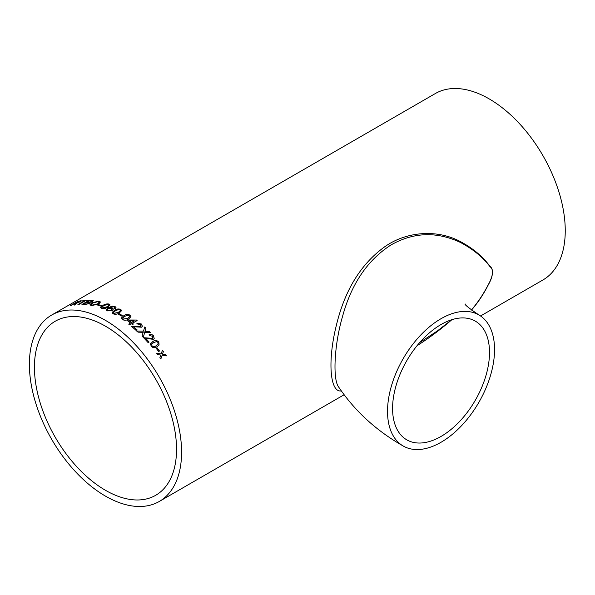 <?xml version="1.0" encoding="UTF-8"?>
<svg xmlns="http://www.w3.org/2000/svg" width="595" height="595" viewBox="0 0 595 595"><rect width="100%" height="100%" fill="white"/><g stroke="black" fill="none" stroke-linecap="round" stroke-linejoin="round"><path stroke-width="0.89" d="M471.381 309.995C477.852 302.401 483.371 294.175 487.93 285.303C491.715 278.698 494.817 270.137 490.072 266.768C482.828 257.159 472.876 249.022 460.218 242.351C436.552 231.329 413.473 232.199 390.982 244.962C367.576 260.045 351.429 283.86 342.549 316.414C334.286 344.431 332.449 379.61 338.8 387.256L338.808 387.263C355.089 411.301 376.553 430.884 403.202 446.012A75.677 43.695 120 0 0 478.878 402.324A75.677 43.695 120 0 0 478.878 314.941A75.677 43.695 120 0 0 441.036 318.689A75.677 43.695 120 0 0 391.599 385.374A75.677 43.695 120 0 0 403.202 446.012M441.036 324.52A68.537 39.568 120 0 0 413.681 350.083A68.537 39.568 120 0 0 406.772 439.831A68.537 39.568 120 0 0 475.308 400.264A68.537 39.568 120 0 0 475.308 321.122A68.537 39.568 120 0 0 441.036 324.52M480.544 315.99L542.96 279.955A107.621 62.14 -120 0 0 542.96 155.682A107.621 62.14 -120 0 0 435.339 93.541L51.676 315.045A107.621 62.14 -120 0 0 35.179 401.29A107.621 62.14 -120 0 0 105.486 496.126A107.621 62.14 -120 0 0 159.296 501.459A107.621 62.14 -120 0 0 159.296 377.185A107.621 62.14 -120 0 0 51.676 315.045M159.921 357.61L160.799 355.044L157.779 354.627A107.621 62.14 60 0 0 156.812 353.326L161.185 353.913L162.428 350.239A107.621 62.14 60 0 1 163.394 351.548L162.532 354.099L165.536 354.531A107.621 62.14 60 0 1 166.466 355.87L162.138 355.23L160.858 358.949A107.621 62.14 60 0 0 159.921 357.61M156.247 348.402L157.117 347.897A107.621 62.14 60 0 1 159.512 350.99L158.634 351.496A107.621 62.14 60 0 0 156.247 348.402L157.117 347.897M150.364 344.118L152.803 341.567C154.745 340.095 156.745 340.199 158.798 341.887L159.088 345.018L157.08 346.692C155.169 348.157 153.183 348.03 151.13 346.312L150.617 343.486M143.551 337.774L152.58 338.451L152.588 336.287L149.91 335.654L149.114 334.65C150.691 334.018 152.149 334.405 153.48 335.803L154.217 338.667L153.51 339.358L145.708 338.354A107.621 62.14 60 0 1 149.085 342.066L148.11 342.623A107.621 62.14 60 0 0 143.588 337.7L152.618 338.377L153.012 337.997M143.008 332.858L143.172 332.315L138.003 332.159A107.621 62.14 60 0 0 136.761 330.999L143.499 331.162L144.704 326.975A107.621 62.14 60 0 1 145.931 328.12L144.92 331.214L149.263 331.378A107.621 62.14 60 0 1 150.476 332.62L144.711 332.367L143.269 337.365A107.621 62.14 60 0 0 142.064 336.138L143.008 332.858M144.674 327.057A107.494 62.066 60 0 1 145.901 328.209L144.89 331.296L149.263 331.378M131.339 326.365L140.576 326.447L140.494 324.476L137.735 324.067L136.887 323.211L141.387 323.992L142.376 326.224L141.543 327.198L133.54 326.737A107.621 62.14 60 0 1 137.125 329.89L136.158 330.448A107.621 62.14 60 0 0 131.354 326.276L140.599 326.365L141.06 325.837M133.414 324.022L132.44 324.58A107.621 62.14 60 0 0 131.488 323.814L129.643 324.877A107.621 62.14 60 0 0 128.691 324.119L130.536 323.055A107.621 62.14 60 0 0 127.278 320.571L128.245 320.013L136.456 320.028A107.621 62.14 60 0 1 137.118 320.564L132.462 323.249A107.621 62.14 60 0 1 133.414 324.022M123.76 315.729C125.671 314.339 127.754 314.138 130.015 315.134L130.96 316.644L128.587 319.061C126.705 320.437 124.623 320.601 122.347 319.56L121.387 317.998L123.753 315.826C125.664 314.435 127.754 314.242 130.008 315.231L130.96 316.689M121.38 318.139L123.753 315.826M118.569 314.294L119.446 313.788A107.621 62.14 60 0 1 122.258 315.529L121.387 316.027A107.621 62.14 60 0 0 118.569 314.294M114.448 310.307C116.36 308.946 118.442 308.634 120.711 309.378L121.67 310.568L119.298 312.963C117.401 314.309 115.318 314.591 113.035 313.803L112.076 312.479L114.448 310.419C116.36 309.058 118.45 308.745 120.711 309.482L121.67 310.62M112.068 312.665L114.448 310.419M115.274 308.679L114.21 308.262L114.642 307.645L114.099 306.99L113.057 306.745L109.636 307.808L112.462 308.046L113.355 309.073L112.232 310.538L107.264 310.895L106.2 309.787L108.268 307.63L112.254 306.15L115.036 306.514L116.01 307.548L115.274 308.679M102.913 305.443C104.824 304.127 106.899 303.666 109.13 304.06L110.068 304.893L107.688 307.206C105.798 308.507 103.723 308.931 101.462 308.485L100.533 307.474L102.928 305.555C104.846 304.238 106.914 303.777 109.145 304.171L110.068 304.945M100.518 307.689L102.928 305.555M97.825 305.228L98.696 304.729A107.621 62.14 60 0 1 101.433 305.533L100.555 306.031A107.621 62.14 60 0 0 97.825 305.228M91.697 302.833L99.075 301.107L100.466 302.015L98.614 304.142L91.303 305.585L89.942 304.781L91.697 302.833L99.105 301.219L100.481 302.074M90.098 302.736L89.771 302.401L89.28 303.591L84.535 304.595A107.621 62.14 60 0 0 81.954 304.476L89.525 300.103A107.621 62.14 60 0 1 92.099 300.222L93.274 300.624L92.448 301.568L89.771 302.401L90.09 302.676M88.566 300.096L87.696 300.601A107.621 62.14 60 0 0 85.539 300.654L78.845 304.521A107.621 62.14 60 0 0 77.908 304.573L84.609 300.706A107.621 62.14 60 0 0 82.504 300.906L83.382 300.401A107.621 62.14 60 0 1 88.566 300.096M70.463 305.763L77.625 301.635A107.494 62.066 60 0 1 80.31 301.003L80.258 300.892C81.641 300.594 81.671 300.869 80.347 301.71L76.621 303.16L75.342 304.826A107.621 62.14 60 0 0 74.308 304.975L75.156 303.495A107.621 62.14 60 0 0 74.256 303.703L70.857 305.666A107.621 62.14 60 0 0 69.994 305.889L77.566 301.516A107.621 62.14 60 0 1 80.258 300.892L81.359 300.847M341.277 390.908C329.987 392.849 327.399 361.106 336.361 325.316C344.788 290.308 360.771 264.225 384.318 247.066C405.448 231.79 435.845 228.926 459.496 241.109C472.43 247.884 482.545 256.237 489.849 266.173C494.542 269.587 492.333 277.895 488.316 284.797C483.75 293.908 478.149 302.342 471.5 310.084M105.486 490.302A100.488 58.013 -120 0 0 155.726 495.278A100.488 58.013 -120 0 0 155.726 379.246A100.488 58.013 -120 0 0 55.246 321.233A100.488 58.013 -120 0 0 39.843 401.751A100.488 58.013 -120 0 0 105.486 490.302M417.013 345.747C428.958 338.176 440.59 329.481 451.925 319.664M74.353 305.094L75.111 304.186M75.163 304.298L75.602 303.539M80.31 301.003L81.359 300.914M76.852 302.944L79.47 301.977L79.462 301.501L79.47 301.977L76.852 302.944A107.494 62.066 60 0 0 75.186 303.316L75.134 303.197A107.621 62.14 60 0 1 76.8 302.825M79.418 301.39L79.425 301.858L79.418 301.39A107.621 62.14 60 0 0 77.558 301.799L75.134 303.197M82.817 300.869L83.382 300.401M83.426 300.52A107.494 62.066 60 0 1 88.365 300.215M78.19 304.558L84.609 300.706M82.184 304.484L89.562 300.222A107.494 62.066 60 0 1 92.136 300.341L93.281 300.691M91.972 301.063L90.931 300.706A107.621 62.14 60 0 0 89.614 300.639L87.324 302.104A107.494 62.066 60 0 1 88.744 302.178L91.399 301.635L91.935 301.011M88.93 302.959L87.934 302.572A107.621 62.14 60 0 0 86.416 302.491L83.828 304.119A107.494 62.066 60 0 1 85.464 304.209L88.335 303.591L88.9 302.907M86.089 304.231L85.427 304.09A107.621 62.14 60 0 0 83.791 304M88.335 303.591L86.052 304.119M88.9 302.848L88.305 303.472M89.666 302.186L88.707 302.059A107.621 62.14 60 0 0 87.287 301.985M91.399 301.635L89.629 302.067M91.935 300.944L91.362 301.524M89.957 304.841L91.734 302.952M91.266 304.588L92.203 305.198L97.617 303.993L99.149 302.275M92.203 305.198L91.243 304.528L92.686 302.989L98.205 301.613L99.134 302.215L97.595 303.881L92.173 305.086M97.974 305.272L98.696 304.729M98.718 304.841A107.494 62.066 60 0 1 101.306 305.599M101.871 307.593L102.347 308.098L106.743 306.931C108.491 306.142 108.997 305.391 108.26 304.677M102.347 308.098L102.333 307.987C101.611 307.288 102.124 306.551 103.865 305.763L106.736 304.506L108.744 305.086M106.743 306.931L102.333 307.987L101.871 307.652M108.245 304.558C108.982 305.28 108.476 306.031 106.728 306.819M114.218 308.374L114.642 307.704M109.636 307.808L112.47 308.158L113.355 309.132M106.208 309.846L108.275 307.741L112.262 306.261L115.051 306.626L116.01 307.6M107.412 309.727L108.067 310.464L111.243 310.188L112.009 309.192M108.067 310.464L107.405 309.675L108.201 308.641L111.325 308.433L112.009 309.132L111.235 310.084L108.059 310.352M113.422 312.687L113.913 313.409L118.331 312.509L120.331 310.612M113.913 313.409L113.414 312.635L115.415 310.806L118.301 309.631L119.826 309.876L120.331 310.56L118.331 312.405L113.913 313.297M118.658 314.346L119.446 313.788M119.446 313.892A107.494 62.066 60 0 1 122.176 315.573M122.726 318.228L123.21 319.158L127.62 318.459L129.628 316.577M123.21 319.158L122.726 318.176L124.727 316.362L127.613 315.246L129.13 315.633L129.636 316.533L127.627 318.362L123.217 319.061M133.332 324.067A107.494 62.066 60 0 0 132.447 323.345L132.462 323.249M127.345 320.623L128.237 320.11L136.456 320.028M136.434 320.125A107.494 62.066 60 0 1 137.043 320.608M128.751 324.163L130.536 323.055M129.435 320.891L129.42 320.988A107.494 62.066 60 0 1 131.488 322.587L134.232 320.921L129.435 320.891A107.621 62.14 60 0 1 131.51 322.49L134.232 320.921M140.576 326.447L141.052 325.882M136.865 323.308L141.365 324.082L142.361 326.261M133.54 326.737L133.525 326.826A107.494 62.066 60 0 1 137.051 329.928M143.231 337.447L144.711 332.367M149.226 331.46A107.494 62.066 60 0 1 150.364 332.62M145.239 330.515L144.89 331.296M136.731 331.088L143.499 331.162M152.58 338.451L152.997 338.034M149.077 334.732C150.654 334.1 152.112 334.479 153.443 335.878L154.202 338.696M145.708 338.354L145.671 338.429A107.494 62.066 60 0 1 149.018 342.103M158.798 341.887L159.066 345.048M150.319 344.185L152.766 341.634C154.707 340.162 156.701 340.266 158.753 341.954M151.762 344.133L151.956 345.874C153.48 346.885 154.893 346.833 156.195 345.71L158.062 344.215M151.956 345.874L151.777 344.096L153.674 342.571L156.507 341.619L157.913 342.378L158.084 344.178L156.24 345.65C154.938 346.766 153.525 346.818 152 345.807M157.073 347.963A107.494 62.066 60 0 1 159.445 351.028M160.806 359.008L162.138 355.23M162.398 350.329A107.494 62.066 60 0 1 163.342 351.6L162.48 354.151L165.536 354.531M165.484 354.583A107.494 62.066 60 0 1 166.369 355.855M156.76 353.385L161.185 353.913M465.186 303.971C464.264 304.424 468.83 308.076 478.878 314.941M159.296 501.459L344.074 394.775M451.672 319.738L437.504 330.85L419.698 342.556"/></g></svg>
